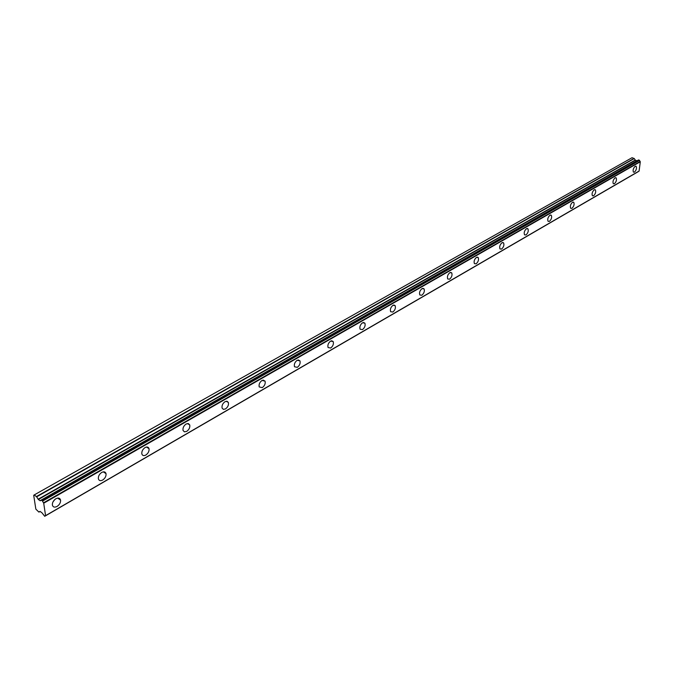<?xml version="1.0" encoding="UTF-8"?>
<svg xmlns="http://www.w3.org/2000/svg" width="674" height="674" viewBox="0 0 674 674"><rect width="100%" height="100%" fill="white"/><g stroke="black" fill="none" stroke-linecap="round" stroke-linejoin="round"><path stroke-width="1.01" d="M634.428 172.156C636.332 170.21 636.905 168.264 636.146 166.318L635.169 166.31C633.265 168.247 632.692 170.193 633.442 172.148L634.428 172.156M57.046 506.452C59.539 504.742 60.719 502.644 60.584 500.142C59.969 498.01 58.419 497.538 55.934 498.726C53.44 500.411 52.252 502.509 52.37 505.02C52.985 507.177 54.543 507.657 57.046 506.452M52.943 501.978L54.855 499.493M102.667 480.04C105.144 478.304 106.265 476.181 106.037 473.67C105.405 471.766 103.981 471.353 101.757 472.423C99.28 474.142 98.151 476.257 98.362 478.776C98.994 480.714 100.426 481.135 102.667 480.04M99.078 475.229L100.148 473.729M145.811 455.06C148.272 453.299 149.342 451.159 149.021 448.648C148.39 446.946 147.075 446.584 145.087 447.561C142.635 449.305 141.557 451.437 141.852 453.956C142.492 455.683 143.815 456.054 145.811 455.06M186.69 431.394C189.124 429.608 190.144 427.459 189.748 424.949L188.375 423.567L186.125 424.005C183.69 425.774 182.662 427.923 183.042 430.442L184.423 431.84L186.69 431.394M225.453 408.941C227.879 407.13 228.848 404.973 228.368 402.471L227.079 401.257L225.049 401.67C222.631 403.465 221.653 405.622 222.108 408.132L223.414 409.362L225.453 408.941M262.287 387.626C264.68 385.781 265.607 383.624 265.067 381.139L262.017 380.456C259.616 382.284 258.69 384.441 259.212 386.935L262.287 387.626M297.31 367.338C299.686 365.477 300.562 363.32 299.964 360.86L297.167 360.287C294.799 362.132 293.906 364.289 294.496 366.757L297.31 367.338M330.673 348.028C333.007 346.141 333.857 343.984 333.2 341.558L330.631 341.078C328.297 342.948 327.446 345.105 328.078 347.54L330.673 348.028M362.469 329.611C364.777 327.707 365.586 325.559 364.895 323.166L362.536 322.77C360.228 324.657 359.419 326.806 360.093 329.215L362.469 329.611M392.824 312.037C395.099 310.116 395.874 307.976 395.149 305.617L392.984 305.297C390.709 307.209 389.926 309.341 390.642 311.717L392.824 312.037M421.831 295.246C424.064 293.316 424.814 291.185 424.064 288.868L422.067 288.607C419.826 290.528 419.076 292.651 419.818 294.985L421.831 295.246M449.566 279.188C451.774 277.241 452.49 275.127 451.715 272.852L449.887 272.641C447.679 274.579 446.963 276.685 447.721 278.977L449.566 279.188M476.122 263.812C478.287 261.857 478.978 259.768 478.195 257.527L476.51 257.358C474.344 259.305 473.645 261.402 474.42 263.644L476.122 263.812M501.566 249.077C503.697 247.122 504.371 245.041 503.579 242.851L502.02 242.716C499.897 244.67 499.223 246.743 500.007 248.95L501.566 249.077M525.973 234.948C528.071 232.985 528.719 230.929 527.919 228.781L526.487 228.68C524.397 230.634 523.749 232.69 524.532 234.847L525.973 234.948M549.403 221.384C551.458 219.421 552.09 217.39 551.298 215.276L549.976 215.2C547.92 217.154 547.288 219.193 548.072 221.308L549.403 221.384M571.914 208.35C573.928 206.396 574.543 204.382 573.751 202.31L572.529 202.259C570.516 204.205 569.901 206.227 570.676 208.3L571.914 208.35M593.558 195.822C595.53 193.868 596.128 191.871 595.353 189.849L594.215 189.815C592.235 191.761 591.637 193.75 592.412 195.789L593.558 195.822M614.376 183.766C616.314 181.82 616.904 179.848 616.129 177.86L615.084 177.835C613.138 179.781 612.556 181.753 613.315 183.749L614.376 183.766M45.579 515.644L639.104 171.036L44.72 516.284L41.855 512.687L39.993 511.414L38.831 512.038L35.84 509.123L33.7 495.306L34.214 494.935L36.674 496.822L634.251 158.55L632.044 157.708L34.214 494.935M637.385 160.589L40.229 500.774L38.342 499.51L36.674 496.822M634.251 158.55L635.38 160.235L637.04 160.774M639.104 171.036L640.3 161.76L639.331 160.193L638.489 159.957L41.434 500.167M637.326 160.606L40.507 500.681L638.623 159.949M45.571 515.585L43.709 503.225L640.3 161.76M640.165 161.507L43.498 502.829L43.709 503.225M43.498 502.829L42.487 501.119L639.5 160.429M639.331 160.193L42.235 500.74L42.487 501.119M42.235 500.74L41.459 500.175M41.282 500.251L40.507 500.681M44.762 516.183L639.028 171.171M40.137 511.431L39.025 512.08L40.137 511.431M634.074 158.398L36.447 496.553M635.194 160.083L38.115 499.24M38.342 499.51L635.38 160.235M636.913 160.757L40.027 500.731M635.658 166.149L636.146 166.318M57.703 498.086L60.584 500.142M103.333 471.851L106.037 473.67M146.511 447.039L149.021 448.648M187.414 423.533L189.748 424.949M226.228 401.232L228.368 402.471M263.104 380.052L265.067 381.139M298.178 359.908L299.964 360.86M331.583 340.732L333.2 341.558M363.429 322.442L364.895 323.166M393.818 304.993L395.149 305.617M422.859 288.32L424.064 288.868M450.628 272.38L451.715 272.852M477.217 257.114L478.195 257.527M502.694 242.488L503.579 242.851M527.127 228.461L527.919 228.781M550.574 214.998L551.298 215.276M573.102 202.065L573.751 202.31M594.754 189.63L595.353 189.849M615.598 177.666L616.129 177.86M637.983 171.828L44.72 516.284M638.489 159.957L41.325 500.15"/></g></svg>

